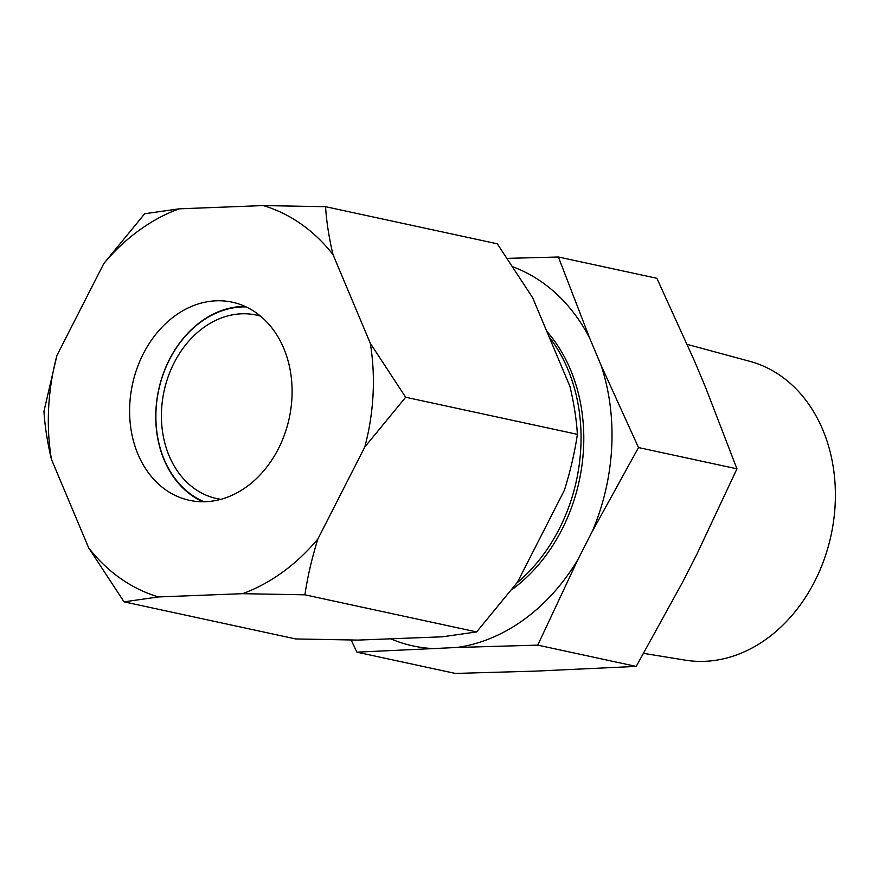 <?xml version="1.0" encoding="UTF-8"?>
<svg xmlns="http://www.w3.org/2000/svg" width="879" height="879" viewBox="0 0 879 879"><rect width="100%" height="100%" fill="white"/><g stroke="black" fill="none" stroke-linecap="round" stroke-linejoin="round"><path stroke-width="1.32" d="M245.032 306.408A101.349 80.187 -77.8 0 0 201.104 321.494A101.349 80.187 -77.8 0 0 155.759 417.844A101.349 80.187 -77.8 0 0 202.829 501.766M174.943 315.847A101.349 80.187 -77.8 0 0 129.971 420.525A101.349 80.187 -77.8 0 0 189.446 500.327A101.349 80.187 -77.8 0 0 246.757 486.68A101.349 80.187 -77.8 0 0 291.729 382.002A101.349 80.187 -77.8 0 0 232.254 302.189A101.349 80.187 -77.8 0 0 174.943 315.847M139.025 230.397A202.741 160.407 -77.8 0 0 103.821 263.535L56.926 355.479L43.95 411.306C44.895 426.414 47.389 442.39 51.411 459.234L88.68 547.903A202.741 160.407 -77.8 0 0 158.44 596.951L242.604 593.677A202.741 160.407 -77.8 0 0 317.879 538.981L364.774 447.037A202.741 160.407 -77.8 0 0 370.301 343.282L333.02 254.624A202.741 160.407 -77.8 0 0 263.26 205.565L179.107 208.839A202.741 160.407 -77.8 0 0 139.025 230.397M179.107 208.839L144.705 213.74L103.821 263.535M333.02 254.624C328.977 237.594 326.494 221.618 325.571 206.697L497.305 243.802L532.663 297.761L569.944 386.43C573.987 403.45 576.47 419.426 577.393 434.347C574.712 452.465 570.383 471.078 564.417 490.174L517.522 582.118L476.638 631.924L442.247 636.814L358.083 640.088L295.783 638.956L124.049 601.851L158.44 596.951M88.68 547.903L124.049 601.851M242.604 593.677L304.903 594.819C307.584 576.701 311.913 558.088 317.879 538.981M364.774 447.037L405.658 397.242L370.301 343.282M325.571 206.697L263.26 205.565M56.926 355.479A202.741 160.407 -77.8 0 0 51.411 459.234M304.903 594.819L476.638 631.924M405.658 397.242L577.393 434.347M246.153 306.925A100.777 79.736 -77.8 0 0 200.961 321.901A100.777 79.736 -77.8 0 0 155.891 418.646A100.777 79.736 -77.8 0 0 204.06 501.755M260.481 316.099A93.866 74.265 -77.8 0 0 256.492 315.089A93.866 74.265 -77.8 0 0 203.412 327.724A93.866 74.265 -77.8 0 0 161.758 424.678A93.866 74.265 -77.8 0 0 216.838 498.591A93.866 74.265 -77.8 0 0 220.893 499.316M643.67 653.383L685.279 660.151A152.979 121.038 -77.8 0 0 766.949 638.637A152.979 121.038 -77.8 0 0 835.05 483.67A152.979 121.038 -77.8 0 0 749.842 361.335L687.257 344.403M516.918 582.975A161.242 127.576 -77.8 0 0 549.111 336.888M356.885 652.163L455.344 673.435L536.113 671.095L636.198 666.403L537.75 645.131L456.97 647.471L356.885 652.163L351.161 640.055M512.204 589.402A161.242 127.576 -77.8 0 0 546.804 331.383M636.198 666.403L682.576 582.25L696.816 554.33L736.954 468.826L705.694 387.694L694.377 360.764L656.866 278.28L558.407 257.009L589.677 338.14L600.994 365.071L638.506 447.554L592.127 531.707L577.877 559.626L537.75 645.131M507.557 258.36L558.407 257.009M736.954 468.826L638.506 447.554M589.677 338.14A196.446 155.429 -77.8 0 0 513.435 267.029M390.705 638.824A196.446 155.429 -77.8 0 0 431.413 648.471M456.97 647.471A196.446 155.429 -77.8 0 0 577.877 559.626M592.127 531.707A196.446 155.429 -77.8 0 0 600.994 365.071"/></g></svg>
